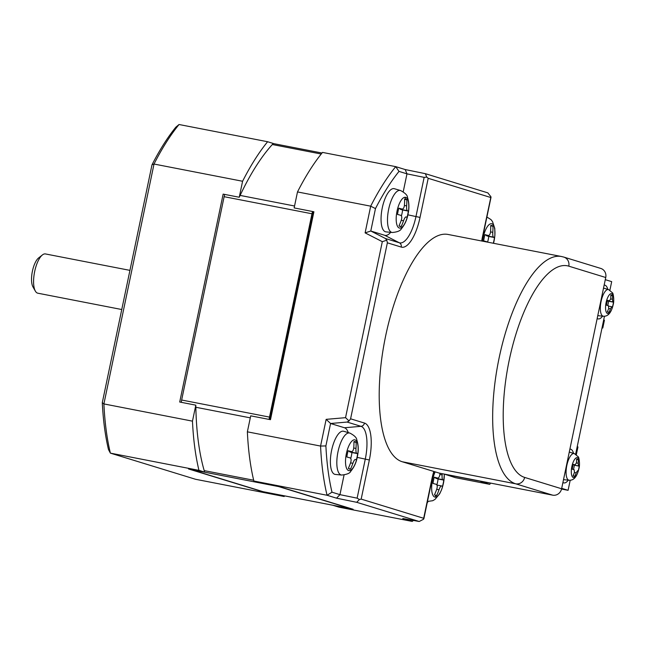 <?xml version="1.0" encoding="UTF-8"?>
<svg xmlns="http://www.w3.org/2000/svg" width="646" height="646" viewBox="0 0 646 646"><rect width="100%" height="100%" fill="white"/><g stroke="black" fill="none" stroke-linecap="round" stroke-linejoin="round"><path stroke-width="0.97" d="M608.677 308.489L610.462 308.836A35.91 33.455 107.1 0 1 609.113 312.204A8.802 3.182 -79 0 1 608.298 312.317A8.802 3.182 -79 0 1 607.393 311.679A35.91 33.455 -72.9 0 0 608.742 308.312L608.395 305.711A35.91 1.284 -168.2 0 0 606.537 305.211A8.802 3.182 -79 0 1 606.755 303.644A8.802 3.182 -79 0 1 607.555 300.358A35.91 1.284 11.8 0 1 609.412 300.858L607.515 300.487L609.453 300.866L610.728 298.767A35.91 33.455 -72.9 0 0 610.841 295.157A8.802 3.182 -79 0 1 611.657 295.044A8.802 3.182 -79 0 1 612.57 295.69A35.91 33.455 107.1 0 1 612.456 299.292L610.712 298.953M610.85 295.351L612.57 295.69M349.244 451.191A4.401 1.591 101 0 0 349.849 451.901L351.941 452.539A13.994 5.063 -79 0 1 350.738 458.442M607.716 305.526A8.802 3.182 101 0 0 608.564 301.214L607.402 300.858M607.402 300.85L612.796 301.9A35.91 1.284 11.8 0 1 613.417 302.158A8.802 3.182 -79 0 1 613.207 303.725A8.802 3.182 -79 0 1 612.408 307.012A35.91 1.284 -168.2 0 0 611.786 306.745L610.462 308.836M611.762 306.745L608.855 306.18L611.786 306.745M613.417 302.158L608.564 301.214M612.796 301.9L612.456 299.292M609.113 312.204L607.587 311.905M151.988 164.835L102.294 402.676A204.758 74.048 -79 0 0 108.48 449.543L110.385 453.129L198.96 470.353A207.955 75.202 -79 0 1 192.468 421.152L103.901 403.928L154.014 164.036L242.589 181.26A207.955 75.202 -79 0 1 267.614 141.732L179.039 124.508L175.825 127.181A204.758 74.048 -79 0 0 151.988 164.835L154.014 164.036A207.955 75.202 -79 0 1 179.039 124.508M597.849 315.288A13.994 5.063 101 0 0 598.6 315.716A13.994 5.063 101 0 0 598.963 315.789L603.38 316.225A13.582 4.91 -79 0 1 603.033 316.16A13.582 4.91 -79 0 1 601.087 301.456A13.582 4.91 -79 0 1 608.564 289.578A13.582 4.91 -79 0 1 608.589 289.586L604.301 288.326A13.994 5.063 101 0 0 603.493 288.277M604.155 285.112A17.2 6.218 -79 0 1 604.745 285.144A17.2 6.218 -79 0 1 604.979 285.201A17.2 6.218 -79 0 1 607.781 289.351M602.573 316.144A17.2 6.218 -79 0 1 598.18 318.906A17.2 6.218 -79 0 1 597.946 318.849A17.2 6.218 -79 0 1 597.187 318.454M609.905 290.159L611.689 281.64L605.286 279.678M561.689 488.352L568.092 490.314L570.2 480.236M575.643 454.154L604.462 316.233M402.24 461.753L515.702 483.814A115.981 41.942 -79 0 1 498.664 360.169A115.981 41.942 -79 0 1 561.535 256.519L448.074 234.458A115.981 41.942 -79 0 0 385.202 338.108A115.981 41.942 -79 0 0 402.24 461.753L439.191 473.098L552.653 495.159A8.002 7.453 -72.9 0 0 561.608 488.764L605.738 277.505A8.002 7.453 -72.9 0 0 600.772 268.429L563.813 257.084A8.002 7.453 107.1 0 1 568.787 266.16L605.738 277.505M561.544 489.046L568.092 490.314M568.31 480.148A17.2 6.218 -79 0 1 563.918 482.909A17.2 6.218 -79 0 1 563.692 482.845A17.2 6.218 -79 0 1 562.924 482.457M569.893 449.107A17.2 6.218 -79 0 1 570.483 449.148A17.2 6.218 -79 0 1 570.717 449.204A17.2 6.218 -79 0 1 573.519 453.347M478.678 480.777L489.757 484.338L490.556 483.087M489.757 484.338L455.357 477.652L444.27 474.083M602.056 327.724L602.791 328.007L602.007 327.966M603.695 319.899L604.43 320.182L602.791 328.007M576.337 454.631L577.952 446.935L577.217 446.652M563.587 479.292A13.994 5.063 101 0 0 564.346 479.72A13.994 5.063 101 0 0 564.701 479.792L569.126 480.228A13.582 4.91 -79 0 1 568.771 480.156A13.582 4.91 -79 0 1 566.825 465.451A13.582 4.91 -79 0 1 574.302 453.581A13.582 4.91 -79 0 1 574.326 453.581M569.126 480.228C573.81 480.592 577.096 476.651 578.986 468.407C580.116 464.749 579.058 456.77 578.113 456.714L574.375 453.597L570.038 452.329A13.994 5.063 101 0 0 570.038 452.329A13.994 5.063 101 0 0 569.231 452.273M435.178 471.863A15.674 5.669 -79 0 0 431.649 487.496A15.674 5.669 -79 0 0 434.758 497.024A15.674 5.669 -79 0 0 435.339 497.113A15.674 5.669 -79 0 0 444.262 474.245L478.646 480.931M433.821 471.451A34.02 12.306 101 0 0 431.851 479.171L423.679 518.294L361.179 499.108L369.35 459.984A34.02 12.306 -79 0 0 364.489 423.073L350.592 418.81L387.366 242.815L401.255 247.079A34.02 12.306 101 0 0 420.029 217.427L428.201 178.304L490.702 197.49L490.952 196.796L482.522 236.614A34.02 12.306 101 0 0 481.714 240.998M490.952 196.796L487.851 192.871L425.359 173.677L426.764 177.093L428.201 178.304M425.359 173.677L405.195 169.551L406.972 173.847L424.147 177.367L426.764 177.093M387.366 242.815L386.817 240.199L382.311 241.677L345.545 417.671L326.149 419.351L320.569 446.063L247.37 431.827A207.955 75.202 101 0 0 253.862 481.028L327.062 495.264L336.542 498.179L356.705 502.305L419.206 521.492L402.765 518.504L412.245 521.419L339.045 507.183L333.368 505.438L353.136 509.282L279.298 486.616L259.539 482.772L253.862 481.028M424.147 177.367L415.976 216.491A30.16 10.909 -79 0 1 399.333 242.775L385.436 238.511L386.817 240.199M350.592 418.81L349.058 420.95L345.545 417.671M347.096 422.056L360.985 426.328A30.16 10.909 -79 0 1 365.297 459.04L357.125 498.163L339.957 494.65L331.987 492.204L327.062 495.264A207.955 75.202 -79 0 1 320.569 446.063L325.891 445.918L330.574 423.493L347.096 422.056L349.058 420.95M361.179 499.108L359.41 499.503L356.705 502.305M357.125 498.163L359.41 499.503M423.598 519.214L423.679 518.294L423.598 519.214L419.206 521.492M405.195 169.551L395.715 166.636L322.515 152.408A207.955 75.202 101 0 0 297.491 191.935L370.691 206.171L365.111 232.875L370.788 231.01L375.471 208.593A203.958 73.757 -79 0 1 399.01 171.4L406.972 173.847L403.217 191.805M401.255 247.079A3.997 3.723 -72.9 0 0 399.333 242.775L384.677 235.281A25.598 9.254 101 0 0 390.709 232.334M385.436 238.511L370.788 231.01L384.677 235.281M365.111 232.875L382.311 241.677M348.259 432.61A25.598 9.254 101 0 0 344.463 427.757L330.574 423.493L326.149 419.351M247.37 431.827L250.713 415.838L270.48 419.682L313.908 211.767L294.148 207.923L297.491 191.935M344.06 474.988L339.957 494.65L336.542 498.179M428.064 501.522A203.958 73.757 -79 0 1 427.168 502.927M573.325 475.908L574.859 476.207A8.802 3.182 -79 0 1 574.044 476.32A8.802 3.182 -79 0 1 573.131 475.674A35.91 33.455 107.1 0 0 574.48 472.307L574.133 469.707A35.91 1.284 11.8 0 0 572.283 469.206A8.802 3.182 -79 0 1 572.663 466.743A8.802 3.182 -79 0 1 573.293 464.353A35.91 1.284 -168.2 0 1 575.15 464.854L576.474 462.762A35.91 33.455 107.1 0 0 576.579 459.161A8.802 3.182 -79 0 1 577.395 459.048A8.802 3.182 -79 0 1 578.307 459.686L576.587 459.354M575.19 464.87L573.252 464.49L575.19 464.87M573.454 469.521A8.802 3.182 101 0 0 574.302 465.209L579.155 466.154A35.91 1.284 -168.2 0 0 578.533 465.895L578.194 463.295A35.91 33.455 -72.9 0 0 578.307 459.686M579.155 466.154A8.802 3.182 -79 0 1 578.776 468.616A8.802 3.182 -79 0 1 578.146 471.007A35.91 1.284 11.8 0 0 577.524 470.748L576.2 472.84A35.91 33.455 -72.9 0 1 574.859 476.207M435.38 477.636A4.401 1.591 101 0 0 435.985 478.347L438.077 478.985A13.994 5.063 -79 0 1 436.874 484.888M375.471 208.593L370.691 206.171A207.955 75.202 -79 0 1 395.715 166.636L399.01 171.4M392.284 232.495C397.338 232.043 400.367 230.808 401.36 228.789C404.872 224.598 407.109 219.616 408.078 213.834C409.386 208.052 409.168 202.513 407.44 197.232C407.424 195.237 405.131 193.001 400.568 190.53L400.447 190.497A21.407 7.736 -79 0 0 388.674 209.167A21.407 7.736 -79 0 0 391.734 232.382A21.407 7.736 -79 0 0 392.284 232.495L385.977 231.874A21.996 7.954 -79 0 1 385.412 231.761A21.996 7.954 -79 0 1 382.27 207.891A21.996 7.954 -79 0 1 394.367 188.713A21.996 7.954 -79 0 1 394.407 188.721M313.019 211.589L269.584 419.504M331.987 492.204A203.958 73.757 -79 0 1 325.891 445.918M341.613 475.052A21.407 7.736 -79 0 1 341.064 474.939A21.407 7.736 -79 0 1 337.995 451.764A21.407 7.736 -79 0 1 349.777 433.054L349.89 433.086C354.355 435.436 356.657 437.705 356.802 439.878C358.49 445.062 358.7 450.52 357.44 456.246C356.447 462.148 354.194 467.187 350.689 471.354C349.938 473.252 346.918 474.487 341.613 475.052L335.306 474.422A21.996 7.954 -79 0 1 334.741 474.309A21.996 7.954 -79 0 1 331.584 450.496A21.996 7.954 -79 0 1 343.696 431.27A21.996 7.954 -79 0 1 343.729 431.278L349.777 433.054A21.407 7.736 -79 0 1 349.809 433.062M412.245 521.419L413.424 520.442M574.302 465.209L578.533 465.895M267.614 141.732L273.29 143.477A198.758 71.876 101 0 0 272.329 144.518A198.758 71.876 101 0 0 240.11 195.415A198.758 71.876 -79 0 0 239.246 197.248L223.145 194.115L179.709 402.03L195.811 405.163A198.758 71.876 101 0 0 195.851 407.271A198.758 71.876 101 0 0 204.201 470.619A198.758 71.876 -79 0 0 204.637 472.097L188.535 468.964L262.365 491.63L278.466 494.763A198.758 71.876 101 0 0 278.539 494.691M224.735 194.422A8.002 2.891 101 0 0 224.13 196.691L311.97 213.778A8.002 2.891 -79 0 1 312.575 211.508M311.97 213.778L269.495 417.098L181.647 400.019A8.002 2.891 101 0 0 181.292 402.337M269.132 419.415A8.002 2.891 -79 0 1 269.495 417.098M190.497 469.351A8.002 2.891 101 0 0 190.812 469.497L278.652 486.583A8.002 2.891 -79 0 1 278.337 486.43M278.652 486.583L350.859 508.749A8.002 2.891 101 0 0 350.964 508.773A8.002 2.891 101 0 0 351.44 508.765M190.812 469.497L263.011 491.671A8.002 2.891 101 0 0 263.124 491.695A8.002 2.891 101 0 0 263.229 491.711M278.466 494.763L284.143 496.508L195.576 479.284L110.385 453.129A207.955 75.202 -79 0 1 103.901 403.928L102.294 402.676M284.652 495.886A207.955 75.202 -79 0 1 284.143 496.508M242.589 181.26L239.246 197.248M195.811 405.163L192.468 421.152M198.96 470.353L204.637 472.097M224.13 196.691L181.647 400.019M486.05 235.079A4.401 1.591 101 0 0 486.656 235.79L493.415 237.106A55.895 2.003 11.8 0 1 494.44 237.542A13.994 5.063 -79 0 1 494.19 239.278A13.994 5.063 -79 0 1 493.294 243.251M490.734 225.793L492.955 226.229A13.994 5.063 -79 0 0 491.727 225.478A13.994 5.063 -79 0 0 490.726 225.543A55.895 52.076 -72.9 0 1 490.564 231.648C490.233 234.296 489.418 235.572 488.142 235.483A55.895 2.003 11.8 0 0 484.976 234.635A13.994 5.063 -79 0 0 483.927 239.149A13.994 5.063 -79 0 0 483.668 240.893A55.895 2.003 -168.2 0 1 486.834 241.741L487.375 242.097M486.656 235.79L488.747 236.436A13.994 5.063 -79 0 1 487.601 242.137M436.704 489.305L439.014 489.757A55.895 52.076 107.1 0 1 436.712 495.442A13.994 5.063 -79 0 1 436.042 495.547A13.994 5.063 -79 0 1 435.711 495.514A13.994 5.063 -79 0 1 434.483 494.763A55.895 52.076 -72.9 0 0 436.785 489.07C437.544 486.495 437.334 484.904 436.155 484.298A55.895 2.003 -168.2 0 0 432.998 483.45A13.994 5.063 -79 0 1 434.306 477.192A55.895 2.003 11.8 0 1 437.463 478.04L434.241 477.41M439.958 473.252A55.895 52.076 -72.9 0 1 439.894 474.204C439.555 476.853 438.747 478.129 437.463 478.04L434.233 477.418M350.568 462.859L352.877 463.311A55.895 52.076 107.1 0 1 350.576 468.996A13.994 5.063 -79 0 1 349.575 469.069A13.994 5.063 -79 0 1 348.356 468.318A55.895 52.076 -72.9 0 0 350.649 462.625C351.408 460.049 351.198 458.458 350.027 457.853A55.895 2.003 -168.2 0 0 346.862 457.005A13.994 5.063 -79 0 1 347.112 455.26A13.994 5.063 -79 0 1 348.17 450.747A55.895 2.003 11.8 0 1 351.335 451.594L348.105 450.965M121.755 309.523L37.823 293.195A19.994 7.227 -79 0 1 37.549 293.131A19.994 7.227 -79 0 1 35.368 291.128A19.994 7.227 -79 0 1 34.537 272.192A19.994 7.227 -79 0 1 42.402 254.944A19.994 7.227 -79 0 1 45.454 253.943L129.935 270.367M401.247 220.302L403.548 220.754A55.895 52.076 107.1 0 1 401.247 226.439A13.994 5.063 -79 0 1 400.577 226.544A13.994 5.063 -79 0 1 400.245 226.512A13.994 5.063 -79 0 1 399.026 225.761A55.895 52.076 -72.9 0 0 401.327 220.068C402.078 217.492 401.869 215.901 400.698 215.296A55.895 2.003 -168.2 0 0 397.532 214.448A13.994 5.063 -79 0 1 398.84 208.19A55.895 2.003 11.8 0 1 402.006 209.038L398.776 208.408L402.006 209.038C403.29 209.126 404.097 207.85 404.428 205.202A55.895 52.076 -72.9 0 0 404.598 199.097A13.994 5.063 -79 0 1 405.26 199A13.994 5.063 -79 0 1 405.591 199.033A13.994 5.063 -79 0 1 406.819 199.784A55.895 52.076 107.1 0 1 406.657 205.888L404.412 205.452M399.914 208.634A4.401 1.591 101 0 0 400.52 209.344L407.287 210.661C406.714 210.176 406.504 208.585 406.657 205.888M407.287 210.661A55.895 2.003 11.8 0 1 408.312 211.097A13.994 5.063 -79 0 1 407.004 217.355A55.895 2.003 -168.2 0 0 405.979 216.919C405.3 216.951 404.485 218.227 403.548 220.754M400.52 209.344L402.62 209.99A13.994 5.063 -79 0 1 401.416 215.885M353.927 441.904L356.148 442.34A13.994 5.063 -79 0 0 354.92 441.589A13.994 5.063 -79 0 0 353.919 441.654A55.895 52.076 -72.9 0 1 353.758 447.759C353.427 450.407 352.611 451.683 351.335 451.594L348.105 450.973M356.148 442.34A55.895 52.076 107.1 0 1 355.978 448.445L353.733 448.009M349.849 451.901L356.608 453.217C356.035 452.733 355.825 451.142 355.978 448.445M356.608 453.217A55.895 2.003 11.8 0 1 357.634 453.653A13.994 5.063 -79 0 1 357.383 455.39A13.994 5.063 -79 0 1 356.326 459.912A55.895 2.003 -168.2 0 0 355.3 459.476C354.622 459.5 353.814 460.784 352.877 463.311M494.44 237.542L488.747 236.436M493.415 237.106C492.85 236.622 492.64 235.031 492.785 232.334L490.54 231.898M492.955 226.229A55.895 52.076 107.1 0 1 492.785 232.334M42.402 254.944L38.59 257.956A15.997 5.782 101 0 0 32.3 271.756A15.997 5.782 101 0 0 32.962 286.905L35.368 291.128M488.223 235.499L484.912 234.853L488.223 235.499M436.712 495.442L434.815 495.078M439.014 489.757C439.95 487.229 440.758 485.945 441.436 485.921L436.962 485.049M435.985 478.347L442.744 479.663A55.895 2.003 11.8 0 1 443.77 480.099A13.994 5.063 -79 0 1 442.462 486.357A55.895 2.003 -168.2 0 0 441.436 485.921M443.77 480.099L438.077 478.985M442.744 479.663C442.171 479.179 441.961 477.588 442.114 474.891L439.869 474.455M442.195 473.68A55.895 52.076 107.1 0 1 442.114 474.891M404.598 199.348L406.819 199.784M401.247 226.439L399.349 226.076M408.312 211.097L402.62 209.99M350.576 468.996L348.678 468.625M357.634 453.653L351.941 452.539M613.369 303.66A10.158 3.674 101 0 0 611.714 293.68A10.158 3.674 101 0 0 606.118 302.53A10.158 3.674 101 0 0 605.916 303.572A10.158 3.674 101 0 0 607.563 313.552A10.158 3.674 101 0 0 613.369 303.66A35.99 2.196 -170.4 0 1 613.207 303.725M561.608 488.764L524.649 477.418A8.002 7.453 107.1 0 1 515.702 483.814L552.653 495.159M524.649 477.418A107.979 39.051 -79 0 1 509.209 360.266A107.979 39.051 -79 0 1 568.787 266.16M603.921 319.964L602.282 327.788M575.861 454.291L577.435 446.725M482.522 236.614L481.989 241.047M431.851 479.171L434.096 471.532M420.029 217.427L407.876 214.827M364.489 423.073A3.997 3.723 107.1 0 1 360.985 426.328L344.463 427.757M369.35 459.984L357.206 457.384M571.855 466.533A10.158 3.674 101 0 0 573.309 477.547A10.158 3.674 101 0 0 578.905 468.697A10.158 3.674 101 0 0 577.459 457.683A10.158 3.674 101 0 0 571.855 466.533M574.415 472.492L576.2 472.84M576.45 462.956L578.194 463.295M272.329 144.518L321.207 154.023M294.552 206.001L240.11 195.415M394.367 188.713L400.447 190.497A21.407 7.736 -79 0 1 400.488 190.505M195.851 407.271L250.293 417.857M253.668 480.236L204.201 470.619M350.859 508.749L263.011 491.671M486.89 217.04L490.928 219.559L492.518 221.586L494.779 228.426L494.901 235.265L493.52 243.292A15.674 5.669 101 0 0 494.077 240.805A15.674 5.669 101 0 0 494.384 239.206A15.674 5.669 101 0 0 491.84 223.799A15.674 5.669 101 0 0 482.885 239.06A15.674 5.669 101 0 0 482.586 241.168M427.749 501.498A21.407 7.736 -79 0 1 427.474 501.457L432.707 500.715L434.992 499.406L439.684 493.843L441.622 489.66L443.544 482.837L444.343 474.269M399.874 228.111A15.674 5.669 -79 0 1 399.293 228.022A15.674 5.669 -79 0 1 396.894 211.815A15.674 5.669 -79 0 1 405.123 197.264A15.674 5.669 -79 0 1 405.704 197.353A15.674 5.669 -79 0 1 408.102 213.56A15.674 5.669 -79 0 1 399.874 228.111M346.078 455.172A15.674 5.669 101 0 0 348.622 470.579A15.674 5.669 101 0 0 357.577 455.317A15.674 5.669 101 0 0 355.034 439.91A15.674 5.669 101 0 0 346.385 453.573A15.674 5.669 101 0 0 346.078 455.172A55.992 3.416 9.6 0 0 347.112 455.26M435.339 497.113A55.992 52.092 -89.3 0 0 436.042 495.547M405.123 197.264A55.992 52.092 90.7 0 1 405.26 199M603.38 316.225C608.072 316.597 611.358 312.656 613.248 304.411C614.378 300.745 613.32 292.775 612.368 292.719L608.564 289.578M598.18 318.906L597.138 318.704M570.483 449.148L569.909 449.035M563.813 257.084L561.535 256.519M491.008 197.337L482.78 236.719M432.109 479.275L423.881 518.665M321.999 153.029L273.226 143.549M350.964 508.773L263.124 491.695M441.396 485.913L436.954 485.049M563.918 482.909L562.876 482.699M604.745 285.144L604.172 285.031"/></g></svg>
